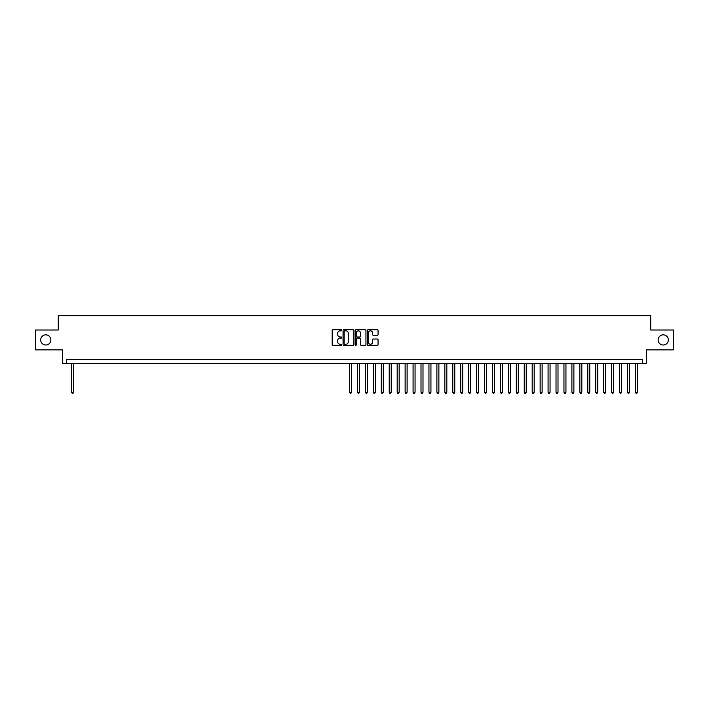 <?xml version="1.0" encoding="UTF-8"?>
<svg xmlns="http://www.w3.org/2000/svg" width="709" height="709" viewBox="0 0 709 709"><rect width="100%" height="100%" fill="white"/><g stroke="black" fill="none" stroke-linecap="round" stroke-linejoin="round"><path stroke-width="1.06" d="M341.791 330.297A0.549 0.549 0 0 0 341.251 329.747L332.964 329.747A0.78 0.78 0 0 0 332.184 330.527L332.184 344.556A0.78 0.78 0 0 0 332.964 345.336L341.251 345.336A0.549 0.549 0 0 0 341.791 344.796A0.549 0.549 0 0 0 341.251 344.246L340.178 344.246A2.49 2.49 0 0 1 337.679 341.756L337.679 340.586A2.49 2.49 0 0 1 340.178 338.087L341.251 338.087A0.549 0.549 0 0 0 341.791 337.546A0.549 0.549 0 0 0 341.251 336.997L340.178 336.997A2.49 2.49 0 0 1 337.679 334.506L337.679 333.336A2.49 2.49 0 0 1 340.178 330.837L341.251 330.837A0.549 0.549 0 0 0 341.791 330.297M658.147 339.93A5.078 5.078 0 0 0 663.225 345.008A5.078 5.078 0 0 0 668.312 339.93A5.078 5.078 0 0 0 663.225 334.843A5.078 5.078 0 0 0 658.147 339.93M40.688 339.93A5.078 5.078 0 0 0 45.775 345.008A5.078 5.078 0 0 0 50.853 339.93A5.078 5.078 0 0 0 45.775 334.843A5.078 5.078 0 0 0 40.688 339.93M377.285 335.242A0.78 0.78 0 0 0 378.057 334.462L378.057 330.527A0.78 0.78 0 0 0 377.285 329.747L368.086 329.747A0.78 0.78 0 0 0 367.306 330.527L367.306 344.556A0.78 0.78 0 0 0 368.086 345.336L377.285 345.336A0.78 0.78 0 0 0 378.057 344.556L378.057 339.806A0.78 0.78 0 0 0 377.285 339.026L373.342 339.026A0.78 0.78 0 0 0 372.562 339.806L372.562 342.163A2.083 2.083 0 0 1 370.479 344.246A2.083 2.083 0 0 1 368.396 342.163L368.396 332.929A2.083 2.083 0 0 1 370.479 330.837A2.083 2.083 0 0 1 372.562 332.929L372.562 334.462A0.78 0.78 0 0 0 373.342 335.242L377.285 335.242M642.381 363.354L646.351 363.354L646.351 349.856L673.55 349.856L673.55 330.004L650.72 330.004L650.72 315.709L58.28 315.709L58.28 330.004L35.45 330.004L35.45 349.856L62.649 349.856L62.649 363.354L642.381 363.354L642.381 359.383L66.619 359.383L66.619 363.354M353.818 330.527A0.78 0.78 0 0 0 353.038 329.747L343.838 329.747A0.78 0.78 0 0 0 343.059 330.527L343.059 344.556A0.78 0.78 0 0 0 343.838 345.336L353.038 345.336A0.78 0.78 0 0 0 353.818 344.556L353.818 330.527M355.962 329.747L365.162 329.747A0.78 0.78 0 0 1 365.941 330.527L365.941 344.556A0.78 0.78 0 0 1 365.162 345.336L361.227 345.336A0.78 0.78 0 0 1 360.447 344.556L360.447 338.867A0.78 0.78 0 0 0 359.667 338.087L357.052 338.087A0.78 0.78 0 0 0 356.272 338.867L356.272 344.796A0.549 0.549 0 0 1 355.732 345.336A0.549 0.549 0 0 1 355.182 344.796L355.182 330.527A0.78 0.78 0 0 1 355.962 329.747M344.698 330.837A0.549 0.549 0 0 0 344.149 331.387L344.149 343.705A0.549 0.549 0 0 0 344.698 344.246L345.824 344.246A2.49 2.49 0 0 0 348.323 341.756L348.323 333.336A2.49 2.49 0 0 0 345.824 330.837L344.698 330.837M360.447 332.964A2.083 2.083 0 0 0 358.355 330.881A2.083 2.083 0 0 0 356.272 332.964L356.272 336.217A0.78 0.78 0 0 0 357.052 336.997L359.667 336.997A0.78 0.78 0 0 0 360.447 336.217L360.447 332.964M71.582 363.354L71.582 392.263L73.568 392.263L73.568 363.354M73.568 392.263L72.974 393.291L72.176 393.291L71.582 392.263M349.537 363.354L349.537 392.263L351.522 392.263L351.522 363.354M351.522 392.263L350.928 393.291L350.131 393.291L349.537 392.263M357.478 363.354L357.478 392.263L359.463 392.263L359.463 363.354M359.463 392.263L358.869 393.291L358.072 393.291L357.478 392.263M365.419 363.354L365.419 392.263L367.404 392.263L367.404 363.354M367.404 392.263L366.81 393.291L366.012 393.291L365.419 392.263M373.359 363.354L373.359 392.263L375.345 392.263L375.345 363.354M375.345 392.263L374.751 393.291L373.953 393.291L373.359 392.263M381.3 363.354L381.3 392.263L383.285 392.263L383.285 363.354M383.285 392.263L382.692 393.291L381.894 393.291L381.3 392.263M389.241 363.354L389.241 392.263L391.226 392.263L391.226 363.354M391.226 392.263L390.632 393.291L389.844 393.291L389.241 392.263M397.182 363.354L397.182 392.263L399.167 392.263L399.167 363.354M399.167 392.263L398.573 393.291L397.784 393.291L397.182 392.263M405.131 363.354L405.131 392.263L407.117 392.263L407.117 363.354M407.117 392.263L406.514 393.291L405.725 393.291L405.131 392.263M413.072 363.354L413.072 392.263L415.057 392.263L415.057 363.354M415.057 392.263L414.455 393.291L413.666 393.291L413.072 392.263M421.013 363.354L421.013 392.263L422.998 392.263L422.998 363.354M422.998 392.263L422.396 393.291L421.607 393.291L421.013 392.263M428.954 363.354L428.954 392.263L430.939 392.263L430.939 363.354M430.939 392.263L430.345 393.291L429.548 393.291L428.954 392.263M436.895 363.354L436.895 392.263L438.88 392.263L438.88 363.354M438.88 392.263L438.286 393.291L437.488 393.291L436.895 392.263M444.835 363.354L444.835 392.263L446.821 392.263L446.821 363.354M446.821 392.263L446.227 393.291L445.429 393.291L444.835 392.263M452.776 363.354L452.776 392.263L454.761 392.263L454.761 363.354M454.761 392.263L454.168 393.291L453.37 393.291L452.776 392.263M460.717 363.354L460.717 392.263L462.702 392.263L462.702 363.354M462.702 392.263L462.108 393.291L461.311 393.291L460.717 392.263M468.658 363.354L468.658 392.263L470.643 392.263L470.643 363.354M470.643 392.263L470.049 393.291L469.252 393.291L468.658 392.263M476.599 363.354L476.599 392.263L478.584 392.263L478.584 363.354M478.584 392.263L477.99 393.291L477.192 393.291L476.599 392.263M484.539 363.354L484.539 392.263L486.525 392.263L486.525 363.354M486.525 392.263L485.931 393.291L485.142 393.291L484.539 392.263M492.48 363.354L492.48 392.263L494.465 392.263L494.465 363.354M494.465 392.263L493.872 393.291L493.083 393.291L492.48 392.263M500.421 363.354L500.421 392.263L502.406 392.263L502.406 363.354M502.406 392.263L501.812 393.291L501.024 393.291L500.421 392.263M508.371 363.354L508.371 392.263L510.356 392.263L510.356 363.354M510.356 392.263L509.753 393.291L508.965 393.291L508.371 392.263M516.312 363.354L516.312 392.263L518.297 392.263L518.297 363.354M518.297 392.263L517.694 393.291L516.905 393.291L516.312 392.263M524.252 363.354L524.252 392.263L526.238 392.263L526.238 363.354M526.238 392.263L525.644 393.291L524.846 393.291L524.252 392.263M532.193 363.354L532.193 392.263L534.178 392.263L534.178 363.354M534.178 392.263L533.585 393.291L532.787 393.291L532.193 392.263M540.134 363.354L540.134 392.263L542.119 392.263L542.119 363.354M542.119 392.263L541.525 393.291L540.728 393.291L540.134 392.263M548.075 363.354L548.075 392.263L550.06 392.263L550.06 363.354M550.06 392.263L549.466 393.291L548.669 393.291L548.075 392.263M556.016 363.354L556.016 392.263L558.001 392.263L558.001 363.354M558.001 392.263L557.407 393.291L556.609 393.291L556.016 392.263M563.956 363.354L563.956 392.263L565.942 392.263L565.942 363.354M565.942 392.263L565.348 393.291L564.55 393.291L563.956 392.263M571.897 363.354L571.897 392.263L573.882 392.263L573.882 363.354M573.882 392.263L573.289 393.291L572.491 393.291L571.897 392.263M579.838 363.354L579.838 392.263L581.823 392.263L581.823 363.354M581.823 392.263L581.229 393.291L580.432 393.291L579.838 392.263M587.779 363.354L587.779 392.263L589.764 392.263L589.764 363.354M589.764 392.263L589.17 393.291L588.381 393.291L587.779 392.263M595.72 363.354L595.72 392.263L597.705 392.263L597.705 363.354M597.705 392.263L597.111 393.291L596.322 393.291L595.72 392.263M603.66 363.354L603.66 392.263L605.654 392.263L605.654 363.354M605.654 392.263L605.052 393.291L604.263 393.291L603.66 392.263M611.61 363.354L611.61 392.263L613.595 392.263L613.595 363.354M613.595 392.263L612.993 393.291L612.204 393.291L611.61 392.263M619.551 363.354L619.551 392.263L621.536 392.263L621.536 363.354M621.536 392.263L620.933 393.291L620.145 393.291L619.551 392.263M627.492 363.354L627.492 392.263L629.477 392.263L629.477 363.354M629.477 392.263L628.883 393.291L628.085 393.291L627.492 392.263M635.432 363.354L635.432 392.263L637.418 392.263L637.418 363.354M637.418 392.263L636.824 393.291L636.026 393.291L635.432 392.263"/></g></svg>
